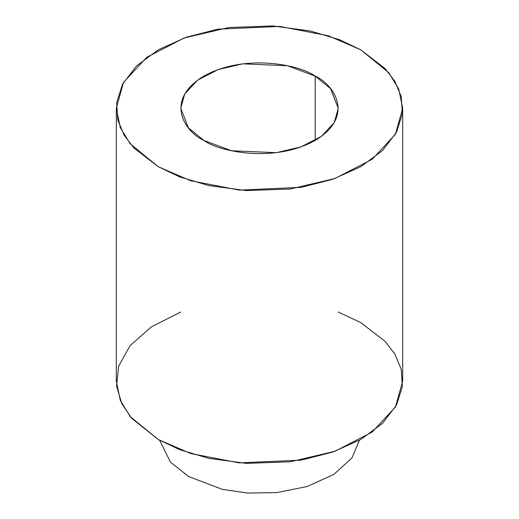 <?xml version="1.0" encoding="UTF-8"?>
<svg xmlns="http://www.w3.org/2000/svg" width="519" height="519" viewBox="0 0 519 519"><rect width="100%" height="100%" fill="white"/><g stroke="black" fill="none" stroke-linecap="round" stroke-linejoin="round"><path stroke-width="0.78" d="M359.401 440.268L351.94 457.972L333.931 474.36L307.293 486.472L276.757 492.609L247.388 493.05L222.45 489.378L188.631 476.526L170.472 462.189L159.599 440.268L170.472 462.189L188.631 476.526L222.45 489.378L247.388 493.05L276.757 492.609L307.293 486.472L333.931 474.36L351.94 457.972L359.401 440.268M338.252 312.01L360.744 322.597L385.046 341.301L394.875 354.12L401.245 369.359L402.355 386.655L396.477 405.118L382.555 423.316L360.744 439.502L332.711 452.094L301.189 460.132L239.253 462.883L190.655 453.535L158.256 439.502L131.755 418.385L121.731 403.568L116.561 385.902L118.676 366.109L130.055 345.719L151.263 326.931L180.748 312.01M360.744 49.805L388.705 72.634L398.696 88.885L402.686 108.263L395.452 134.2L372.24 159.223L334.852 178.555L290.127 189.013L246.233 190.57L208.748 185.562L179.587 176.856L158.256 166.716L130.295 143.886L120.304 127.635L116.314 108.263L123.548 82.32L146.76 57.304L184.148 37.965L228.873 27.507L272.767 25.95L310.252 30.965L339.413 39.665L360.744 49.805L328.345 35.779L279.747 26.424L217.811 29.174L186.289 37.219L158.256 49.805L136.445 65.997L122.523 84.195L116.645 102.658L117.755 119.954L124.125 135.187L133.954 148.012L158.256 166.716L190.655 180.742L239.253 190.097L301.189 187.346L332.711 179.308L360.744 166.716L382.555 150.529L396.477 132.332L402.355 113.869L401.245 96.573L394.875 81.334L385.046 68.514L360.744 49.805M116.314 108.263L116.314 381.05L120.304 400.428L130.295 416.679L158.256 439.502L179.587 449.642L208.748 458.348L246.233 463.363L290.127 461.806L334.852 451.342L372.24 432.009L395.452 406.987L402.686 381.05L402.686 108.263M315.182 76.111C333.711 84.221 355.645 116.178 315.182 140.409C273.208 163.77 217.863 151.107 203.818 140.409C185.289 132.3 163.355 100.349 203.818 76.111C245.792 52.756 301.137 65.413 315.182 76.111L287.416 65.744L242.658 63.843L218.058 69.598L197.492 80.231L184.725 93.997L180.748 108.263L188.436 127.856L203.818 140.409L231.584 150.776L276.342 152.677L300.942 146.922L321.508 136.289L334.275 122.529L338.252 108.263L330.564 88.665L315.182 76.111L315.182 140.409L315.182 76.111"/></g></svg>
